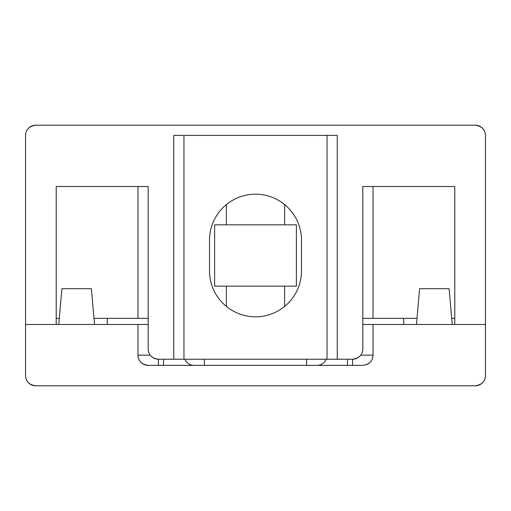 <?xml version="1.0" encoding="UTF-8"?>
<svg xmlns="http://www.w3.org/2000/svg" width="511" height="511" viewBox="0 0 511 511"><rect width="100%" height="100%" fill="white"/><g stroke="black" fill="none" stroke-linecap="round" stroke-linejoin="round"><path stroke-width="0.77" d="M148.19 318.353L93.998 318.353L94.535 324.485L91.405 288.715L61.895 288.715L58.765 324.485L59.302 318.353L56.21 318.353M454.79 318.353L451.698 318.353L452.235 324.485L449.105 288.715L419.595 288.715L416.465 324.485L417.002 318.353L362.81 318.353M475.23 385.805C481.86 384.783 485.265 381.378 485.45 375.585A10.22 10.22 0 0 1 475.23 385.805L35.77 385.805A10.22 10.22 0 0 1 25.55 375.585C25.716 381.359 29.121 384.77 35.77 385.805M485.45 375.585L485.45 324.485L373.03 324.485L373.03 355.145L360.766 355.145M150.234 355.145L137.97 355.145L137.97 324.485L25.55 324.485L25.55 375.585M137.97 324.485L148.19 324.485M362.81 324.485L373.03 324.485M373.03 355.145A10.22 10.22 0 0 1 366.949 364.49A10.22 10.22 0 0 0 373.03 355.145C372.704 361.079 369.293 364.49 362.81 365.365L148.19 365.365C141.7 364.484 138.289 361.079 137.97 355.145A10.22 10.22 0 0 0 148.19 365.365A10.22 10.22 0 0 1 137.97 355.145M316.82 365.365A10.22 10.22 0 0 0 326.184 359.233M194.18 365.365A10.22 10.22 0 0 1 184.816 359.233A10.22 10.22 0 0 0 194.18 365.365M352.59 365.365L352.59 359.233A10.22 10.22 0 0 0 362.81 349.013A10.22 10.22 0 0 1 352.59 359.233C359.041 358.396 362.446 354.985 362.81 349.013L362.81 186.515L454.79 186.515L454.79 324.485L485.45 324.485L485.45 135.415C485.284 129.641 481.879 126.23 475.23 125.195A10.22 10.22 0 0 1 485.45 135.415M352.59 359.233L337.26 359.233L337.26 135.415L173.74 135.415L173.74 359.233L158.41 359.233L158.41 365.365M25.55 135.415A10.22 10.22 0 0 1 35.77 125.195C29.14 126.217 25.735 129.622 25.55 135.415L25.55 324.485L56.21 324.485L56.21 186.515L148.19 186.515L148.19 349.013C148.548 354.979 151.952 358.39 158.41 359.233A10.22 10.22 0 0 1 150.988 356.039M35.77 125.195L475.23 125.195M337.26 359.233L173.74 359.233M209.51 270.83A45.99 45.99 0 0 0 255.5 316.82A45.99 45.99 0 0 0 301.49 270.83L301.49 240.17A45.99 45.99 0 0 0 255.5 194.18A45.99 45.99 0 0 0 209.51 240.17L209.51 270.83M296.38 286.16L214.62 286.16L214.62 224.84L296.38 224.84L296.38 286.16M347.48 359.233L347.48 365.365M204.4 365.365L204.4 359.233M306.6 359.233L306.6 365.365M163.52 365.365L163.52 359.233M137.97 186.515L137.97 318.353M183.96 135.415L183.96 359.233M327.04 135.415L327.04 359.233M373.03 186.515L373.03 318.353M107.31 318.353L107.31 324.485M403.69 318.353L403.69 324.485M284.627 306.421L284.627 286.16M284.627 224.84L284.627 204.579M226.373 306.421L226.373 286.16M226.373 224.84L226.373 204.579"/></g></svg>

